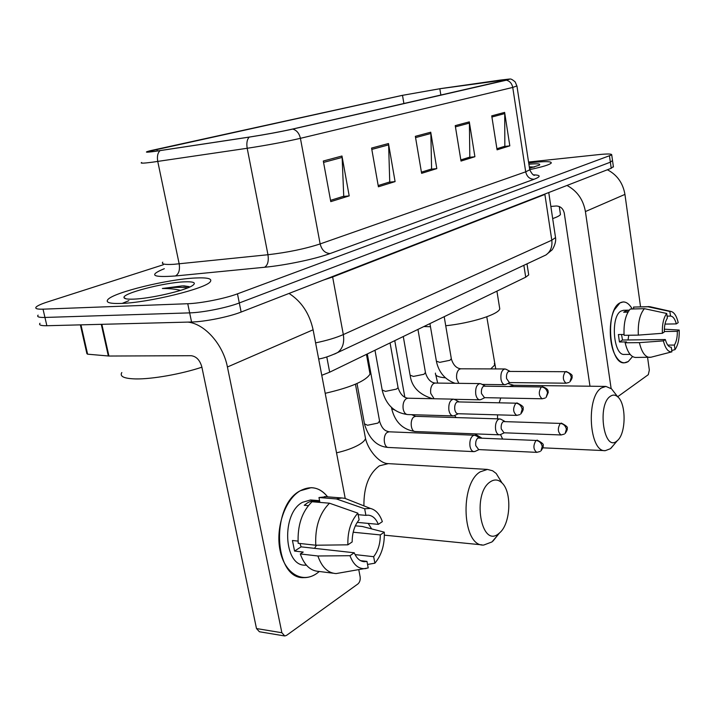 <?xml version="1.0" encoding="UTF-8"?>
<svg xmlns="http://www.w3.org/2000/svg" width="715" height="715" viewBox="0 0 715 715"><rect width="100%" height="100%" fill="white"/><g stroke="black" fill="none" stroke-linecap="round" stroke-linejoin="round"><path stroke-width="1.07" d="M528.564 273.952L528.707 274.9L525.713 277.188L329.669 372.193L321.777 375.304M39.995 323.269C38.565 325.003 40.862 325.826 46.868 325.727L191.566 322.009C204.767 321.777 228.934 316.906 241.134 312.044L611.218 168.275L613.363 166.541M163.288 264.764L47.53 301.936C41.452 303.902 37.681 305.582 36.206 306.985C34.749 308.612 37.028 309.336 43.025 309.166L187.75 303.723L189.663 312.875C202.863 312.571 227.066 307.718 239.302 302.954L610.36 162.189L612.514 160.518L610.36 162.189L239.302 302.954C227.066 307.718 202.863 312.571 189.663 312.875L44.947 317.451L189.663 312.875L191.566 322.009M38.101 315.136C36.662 316.817 38.941 317.594 44.947 317.451C38.941 317.594 36.662 316.817 38.101 315.136M120.996 303.446C148.327 302.767 206.358 288.422 210.299 281.692C212.48 278.644 207.502 277.42 195.374 278.001C168.204 279.136 113.73 292.355 107.885 299.558C105.409 302.481 109.779 303.777 120.996 303.446C148.327 302.767 206.358 288.422 210.299 281.692C212.48 278.644 207.502 277.42 195.374 278.001C168.204 279.136 113.73 292.355 107.885 299.558C105.409 302.481 109.779 303.777 120.996 303.446M529.86 169.589C542.524 166.899 549.656 164.718 551.256 163.038C551.739 161.402 545.652 161.215 533.006 162.484L528.707 162.975L533.006 162.484C545.652 161.215 551.739 161.402 551.256 163.038C549.656 164.718 542.524 166.899 529.86 169.589M156.201 151.16C148.934 152.152 146.066 152.295 147.603 151.598L402.5 95.336L439.823 88.749L509.241 79.338L292.122 129.156C279.735 131.9 265.578 134.518 249.669 137.003L156.201 151.16M155.611 151.285L249.222 137.11C265.542 134.563 280.057 131.882 292.766 129.066L506.363 80.196L509.661 79.025L500.661 80.035L440.243 88.66L402 95.417L150.257 150.713C143.733 152.438 145.52 152.635 155.611 151.285M187.75 303.723C200.951 303.33 225.198 298.504 237.469 293.838L611.727 154.896C611.969 153.814 607.723 153.707 598.982 154.583L528.564 162.037M504.629 112.398L509.822 145.851L497.077 149.828L491.732 115.857L504.629 112.398L504.719 113.578L491.92 117.028M388.486 143.536L395.091 181.601L378.405 186.794L371.577 148.077L388.486 143.536L388.62 144.877L371.809 149.408M341.976 156.013L349.197 195.892L330.777 201.63L323.305 161.018L341.976 156.013L342.136 157.416L323.564 162.421M469.299 121.872L474.903 156.728L461.014 161.063L455.241 125.634L469.299 121.872L469.406 123.096L455.437 126.859M430.734 132.212L436.811 168.597L421.618 173.334L415.352 136.333L430.734 132.212L430.859 133.491L415.567 137.611M504.084 146.495L496.907 148.747M388.933 182.209L378.181 185.569M349.197 195.892L342.905 196.509L330.544 200.343L343.736 196.223L342.136 157.416M474.903 156.728L469.031 157.389L460.835 159.928M436.811 168.597L430.796 169.249L421.421 172.154L431.592 168.972L430.859 133.491M460.826 159.91L469.809 157.121L469.406 123.096M395.091 181.601L388.933 182.227M378.181 185.543L389.747 181.95L388.62 144.877M509.822 145.851L504.084 146.521M496.907 148.72L504.853 146.253L504.719 113.578M121.809 372.542C119.468 376.501 124.124 378.628 135.796 378.923C152.161 379.236 181.342 374.052 201.898 367.197M189.85 286.965L182.423 285.875L162.377 288.485C169.723 288.511 175.72 289.128 180.368 290.335M133.589 299.138C150.257 298.647 184.899 290.656 192.326 285.678C196.679 282.738 193.926 281.46 184.068 281.862C163.762 282.622 122.202 293.373 124.017 297.601C124.33 298.852 127.52 299.362 133.589 299.138M162.377 288.485C173.539 287.216 181.985 287.01 187.705 287.886M183.657 285.821L189.055 286.626M316.611 573.573C302.114 583.753 284.597 573.359 280.066 550.47C275.311 527.715 285.187 499.311 300.264 490.767C310.721 485.279 319.828 487.308 327.604 496.836C322.992 490.919 317.505 487.871 311.141 487.675L300.264 490.767C270.511 505.478 273.693 579.588 303.964 577.631C308.29 577.702 312.509 576.353 316.611 573.573L319.328 571.491L316.611 573.573M187.848 322.099C204.704 323.743 223.107 344.398 227.424 367.001L281.871 632.739L284.758 635.975L286.572 635.358L357.938 583.932C359.779 582.269 360.503 579.892 360.128 576.799L358.805 569.837M289.039 293.436C301.507 301.462 309.532 313.59 313.107 329.794L345.211 498.409M284.159 635.876L259.402 631.747L256.488 628.548L201.836 366.92C199.896 360.101 196.33 356.365 191.137 355.704L108.93 356.034L87.605 354.184L86.899 353.666L80.375 324.86M360.53 560.649L366.965 561.391L364.498 561.713C360.101 561.49 356.678 558.504 354.238 552.775L301.104 546.85L299.978 543.489M315.78 545.223L347.883 544.83L352.173 541.943C352.182 532.889 354.497 525.507 359.118 519.814L357.866 513.164L329.49 503.208L312.008 501.742C301.945 511.672 297.333 525.525 298.182 543.293L315.78 545.223C314.931 527.259 319.498 513.254 329.49 503.208M306.503 565.288L305.394 565.154C283.515 566.539 281.075 513.254 302.543 502.288L310.596 499.955L312.41 500.107M308.308 505.639L304.241 505.291L307.656 502.717L311.213 501.072L319.793 501.787L318.97 497.533L326.469 496.746M358.152 514.684L365.91 515.372L364.668 508.767L336.399 498.936L318.97 497.533M336.399 498.936L341.859 497.971L344.8 498.31L349.188 500.044M353.183 532.219L380.291 534.918L384.295 532.175L362.335 526.49L355.346 525.82M347.883 544.83C347.517 531.549 350.851 520.994 357.866 513.164M364.668 508.767L370.459 508.454C375.795 509.822 379.754 514.219 382.346 521.646L378.324 524.354L357.214 522.37M384.295 532.175C384.706 544.866 381.569 555.206 374.875 563.197L373.659 556.69L355.06 554.599M367.546 564.439L374.875 563.197M365.91 515.372L367.912 515.158C372.452 515.408 375.92 518.473 378.324 524.354M380.291 534.918C380.317 543.677 378.101 550.925 373.659 556.69M298.03 541.103L292.444 540.495L294.553 551.068L303.205 552.06L300.3 553.946L317.889 555.984L349.966 555.707L354.238 552.775M333.154 573.216L318.613 571.401C310.346 570.856 304.241 565.038 300.3 553.946M366.965 561.391L368.207 567.942L336.086 573.582C327.881 573.055 321.813 567.192 317.889 555.984M366.071 568.55C358.984 569.471 353.612 565.19 349.966 555.707M316.504 545.214L314.555 548.351M294.553 551.068L301.104 546.85M311.445 502.252L311.213 501.072M498.873 533.47L499.597 532.863C510.689 523.809 512.137 491.983 501.957 482.893C498.301 479.425 494.405 479.068 490.267 481.847C471.623 493.681 481.097 549.129 498.873 533.47M498.078 534.749L491.965 541.943L483.733 545.045C462.408 547.002 459.316 483.992 480.185 471.855L487.416 469.415L492.608 470.774L496.192 473.464L502.118 483.063M325.2 393.313C350.877 387.396 365.821 380.97 370.039 374.061L369.378 370.45M616.911 440.994L617.349 440.628C626.143 433.683 626.376 403.662 617.724 396.816C615.338 394.734 612.898 394.546 610.396 396.253C596.828 404.69 603.934 452.595 616.911 440.994M613.926 444.712L610.387 448.725L605.319 450.656C589.205 452.55 585.728 396.879 601.458 387.941L605.918 386.422L611.522 388.826L614.98 393.295M415.478 100.94L410.151 102.156M423.843 326.558L430.466 326.719M445.731 325.745C471.14 323.126 498.516 314.439 499.767 308.889L499.436 306.815M476.092 435.819L474.456 435.221L472.955 435.694C470.443 437.83 469.451 441.334 469.987 446.223C470.676 449.637 472.016 451.451 474.009 451.648L475.314 451.299M537.054 440.091C542.229 442.737 544.213 444.596 542.989 445.686C543.641 446.214 542.971 447.93 540.987 450.852L542.247 446.464C541.371 442.934 539.289 440.932 536.018 440.449L477.906 438.036C476.101 439.582 475.395 442.12 475.779 445.66L478.675 449.583L536.777 452.363L540.183 451.46M501.197 419.419L499.749 418.919L498.391 419.339C496.031 421.367 495.102 424.746 495.602 429.492C496.273 432.852 497.551 434.631 499.445 434.827L500.643 434.506M561.257 423.083C566.334 425.648 568.264 427.436 567.058 428.464C567.692 428.991 567.049 430.671 565.136 433.496L566.396 429.206C565.556 425.783 563.527 423.852 560.31 423.414L503.244 421.582C501.546 423.048 500.884 425.497 501.251 428.92L504.012 432.79L561.069 434.961L564.341 434.085M455.187 399.748L453.462 399.149C449.923 400.15 448.394 403.832 448.895 410.195C449.637 413.806 451.076 415.71 453.221 415.916L454.713 415.478M516.856 402.867C522.004 405.28 524.041 407.076 522.96 408.274C523.684 409.052 522.951 410.964 520.761 414.003L522.191 409.266C521.289 405.646 519.17 403.618 515.846 403.18L457.037 401.884C455.142 403.385 454.391 405.95 454.794 409.579C455.33 412.189 456.367 413.565 457.913 413.726L516.722 415.397L519.868 414.611M481.499 384.098L479.971 383.589C476.673 384.545 475.261 388.084 475.743 394.206C476.449 397.755 477.826 399.622 479.863 399.828L481.222 399.426M542.265 386.654C549.772 389.148 547.654 391.731 548.28 392.401L546.099 397.424L547.538 392.803C546.671 389.291 544.607 387.333 541.344 386.949L483.581 386.18C481.803 387.602 481.106 390.077 481.49 393.59L484.457 397.656L542.211 398.782L545.223 398.023M506.256 369.387L504.906 368.967C501.823 369.878 500.518 373.284 500.974 379.182C501.653 382.659 502.967 384.5 504.897 384.706L506.14 384.33M566.101 371.451C571.008 373.686 572.947 375.339 571.911 376.412C572.608 377.171 571.928 378.995 569.873 381.864L571.312 377.368C570.481 373.954 568.461 372.068 565.27 371.711L508.535 371.425C506.864 372.774 506.211 375.152 506.569 378.566L509.402 382.57L566.128 383.195L569.006 382.462M628.271 361.522C623.489 364.435 619.092 362.255 615.088 354.98C609.019 343.745 608.617 321.321 614.265 309.97L619.95 302.91C624.445 300.595 628.548 302.624 632.239 308.987C629.602 304.331 626.617 301.971 623.274 301.918L619.95 302.91C604.917 309.899 609.064 364.793 624.401 362.818L628.271 361.522L632.543 356.562L628.271 361.522M566.986 185.453C577.112 190.887 583.261 199.583 585.415 211.56L611.119 388.486M607.375 169.759C617.108 174.835 622.962 183.049 624.937 194.4L640.542 306.771M647.576 357.429L649.336 370.057L648.308 374.669L617.671 396.745M589.991 386.225L564.278 213.195C563.152 208.53 560.453 206.126 556.181 206L550.845 206.438M670.929 347.231L671.117 347.24C668.668 347.07 666.746 344.514 665.334 339.554L622.488 340.018L621.541 334.504M638.325 335.112L662.358 333.297L664.307 331.983C664.244 325.915 665.263 321.294 667.363 318.121L666.729 313.474L644.403 308.666L630.255 309.041C625.616 314.466 623.552 323.216 624.079 335.308L638.325 335.112C637.798 322.939 639.827 314.126 644.403 308.666M630.147 354.408L624.383 354.434C613.282 355.829 610.252 316.245 621.103 311.034L623.569 310.283L629.298 310.14M627.993 312.124L623.686 312.232L626.948 310.265L629.254 310.203M669.857 311.454L671.063 311.463C674.218 312.303 676.605 316.021 678.204 322.635L676.336 323.895C674.942 318.872 673.003 316.262 670.509 316.075L667.095 316.155L670.509 316.075L669.857 311.454L647.602 306.69L633.499 307.075L633.758 308.952M633.499 307.075L650.042 306.726M647.602 306.69L648.684 306.547M662.358 333.297C662.09 324.36 663.547 317.755 666.729 313.474M664.298 331.528L677.328 331.331L679.196 330.053L664.342 329.186M679.196 330.053C679.473 338.722 678.07 345.247 674.987 349.644L674.379 345.059L667.765 345.113M671.734 350.484L674.987 349.644M677.328 331.331C677.4 337.257 676.417 341.842 674.379 345.059M624.025 334.468L618.386 334.548L619.449 341.985L626.483 341.913L625.142 342.78L639.38 342.646L663.386 340.885L665.334 339.554M651.052 357.205L635.537 357.455C630.916 357.071 627.448 352.182 625.142 342.78M649.649 357.429C645.091 357.035 641.668 352.111 639.38 342.646M671.287 347.231L671.912 351.834L654.556 356.302M671.912 351.834L671.841 351.843C668.185 352.191 665.37 348.545 663.386 340.885M628.753 335.246L628.038 339.965M676.336 323.895L664.986 324.101M619.449 341.985L622.488 340.018M627.207 312.142L626.948 310.265M529.511 168.266L539.307 165.165C541.076 163.771 537.6 163.458 528.894 164.227M534.275 167.042L529.779 166.863M552.677 218.576C557.253 217.003 559.845 215.635 560.453 214.482L560.301 213.472M529.484 168.061L530.342 168.07M529.306 166.908L533.989 167.122M326.782 356.91L329.669 372.193M523.863 265.319L525.713 277.188M241.134 312.044L237.469 293.838M46.868 325.727L43.025 309.166M611.218 168.275L609.502 156.093M315.601 342.878C327.014 340.483 336.256 337.721 343.325 334.575L332.636 277.009L323.377 280.092M334.593 354.041L337.596 352.575C342.646 348.714 344.55 342.717 343.325 334.575L551.801 240.204L544.884 194.435L332.636 277.009L332.564 276.526M542.926 256.381L545.965 254.96C550.586 251.617 552.534 246.702 551.801 240.204L555.537 237.603L555.376 236.54M548.244 192.737L544.848 194.051M156.907 149.203L157.282 150.999M506.363 80.196C509.795 81.054 511.922 83.467 512.744 87.436L300.416 138.326C284.945 141.901 267.204 145.216 247.193 148.273L152.358 162.198C143.331 163.36 139.765 163.458 141.677 162.493M162.761 262.146C161.09 264.094 164.772 264.818 173.79 264.318L267.964 254.737C287.788 252.422 305.18 248.82 320.141 243.931L525.704 171.823L529.744 169.795L529.636 169.08M160.035 150.642C157.675 152.93 156.916 156.522 157.756 161.438L179.17 263.862C180.073 269.957 178.83 273.988 175.443 275.972C152.161 277.635 148.461 275.212 164.325 268.697M533.542 174.835C540.835 175.112 541.023 176.587 534.096 179.259L330.08 253.548C325.075 253.253 321.768 250.044 320.141 243.931L300.416 138.326C299.245 133.339 296.698 130.255 292.766 129.066M516.936 85.925L512.744 87.436L525.704 171.823C526.884 176.703 529.681 179.188 534.096 179.259M330.08 253.548C315.449 258.991 285.526 265.283 264.604 267.258C267.741 265.238 268.858 261.064 267.964 254.737L247.193 148.273C246.371 143.161 247.041 139.443 249.222 137.11M264.604 267.258L175.443 275.972M500.241 80.125L500.455 81.501M439.823 88.749L440.878 95.131M402.5 95.336L403.904 103.586M128.879 300.657L122.202 303.392M313.107 329.794L227.424 367.001M101.852 324.315L108.93 356.034M256.488 628.548L281.871 632.739M108.349 356.007L101.28 324.324M80.965 324.851L87.605 354.184M388.254 463.633L379.406 465.823C368.869 473.616 363.712 486.96 363.917 505.871M368.18 523.398L371.666 528.903M364.972 435.587L365.526 438.545C364.865 440.52 362.63 442.612 358.832 444.828C353.174 448.019 345.738 450.691 336.533 452.836M445.427 377.815C438.206 377.225 434.89 375.652 435.471 373.105M500.75 397.978L499.293 402.482M497.533 414.852L497.542 418.847M500.545 434.559L502.457 438.661M507.856 383.49L513.727 385.269L509.804 386.234M494.369 363.399L494.646 365.106L490.731 368.913M536.018 440.449C532.997 445.534 533.247 449.512 536.777 452.363M357.008 383.508L364.471 423.843L367.528 425.255L377.949 423.092L379.567 421.01M474.456 435.221L389.067 431.806L387.217 432.423C382.552 435.238 383.678 447.822 388.549 447.465L473.804 451.639M560.31 423.414C557.477 428.321 557.727 432.173 561.069 434.961M499.749 418.919L415.674 416.336L413.985 416.908C409.561 419.58 410.678 431.896 415.308 431.52C403.063 429.804 395.234 422.359 391.802 409.186M391.498 407.452L391.713 408.649L394.555 409.963M515.846 403.18C512.655 408.345 512.95 412.421 516.722 415.397M374.973 350.234L382.194 390.033L385.474 391.364L396.36 389.13L398.085 387.745L397.978 387.173M453.462 399.149L407.881 398.21L406.102 398.791C403.591 400.936 402.617 404.332 403.171 408.971C403.93 412.492 405.405 414.351 407.604 414.557C394.43 412.814 385.993 404.833 382.293 390.613M541.344 386.949C538.359 391.918 538.645 395.869 542.211 398.782M403.278 336.524L410.106 375.178L413.431 376.421L423.959 374.276L425.452 372.488M479.971 383.589L435.113 383.061L433.496 383.598C431.136 385.635 430.216 388.906 430.752 393.42L434.112 398.756M565.27 371.711C562.455 376.519 562.741 380.344 566.128 383.195M429.93 323.609L436.391 361.191L439.761 362.353L449.95 360.28L451.317 358.662M504.906 368.967L460.764 368.797L459.28 369.289C457.055 371.228 456.197 374.392 456.706 378.771L458.824 383.338M624.937 194.4L585.415 211.56M526.991 263.844L528.707 274.9M613.425 167.006L611.727 154.896M318.675 359.01C323.591 358.251 329.901 356.106 337.596 352.575L545.965 254.96L551.9 250.027C551.721 250.822 556.61 243.484 555.537 237.603L548.754 192.532M509.956 79.052C510.876 78.739 512.637 79.714 515.211 81.975L516.972 86.193L529.744 169.795C531.808 173.816 533.453 175.64 534.668 175.247L534.239 175.13M125.885 298.781L124.017 297.601M364.498 561.713L362.854 561.525M319.587 500.697L310.596 499.955M341.859 497.971L324.467 496.585M370.459 508.454L344.8 498.31M501.957 482.893L496.192 473.464M499.597 532.863L492.957 541.103M355.444 384.196L365.526 438.545C368.028 449.646 378.61 462.516 387.065 463.561L487.416 469.415M370.039 374.061L366.446 354.372M384.384 535.16L481.955 544.866M435.775 374.91L437.678 383.088M454.552 415.576L456.224 417.578M474.706 433.853L481.383 437.795M617.724 396.816L611.522 388.826M617.349 440.628L610.985 448.216M513.727 385.269L605.918 386.422M499.767 308.889L496.916 291.139M542.828 447.831L604.747 450.629M486.772 316.799L495.754 368.931M388.325 447.447C377.127 446.723 369.217 439.055 364.579 424.442M479.443 437.714L475.332 435.39M389.067 431.806C386.574 430.931 382.74 430.975 379.674 421.6L367.322 353.952M479.023 449.601L474.894 451.496M504.629 421.278L500.554 419.062M415.674 416.336L411.599 414.673M394.76 340.644L404.851 397.308M415.308 431.52L499.445 434.827M504.334 432.798L500.25 434.684M458.547 401.589L454.409 399.328M407.881 398.21C403.483 397.612 400.212 394.126 398.085 387.745L390.068 342.923M407.604 414.557L453.221 415.916M458.306 413.735L454.177 415.746M432.629 398.72C419.222 394.6 411.742 386.922 410.195 375.697M484.949 385.912L480.838 383.749M435.113 383.061C430.752 382.516 427.552 379.165 425.532 372.998L417.953 329.409M454.338 399.301L479.863 399.828M484.824 397.665L480.73 399.667M455.035 383.294C445.07 379.683 438.885 372.47 436.472 361.656M509.768 371.174L505.693 369.101M460.764 368.797C456.429 368.296 453.31 365.079 451.397 359.118L444.194 316.691M482.125 384.42L504.897 384.706M509.741 382.57L505.684 384.554M671.063 311.463L649.613 306.628M671.841 351.843L650.578 357.33M560.453 214.482L559.264 206.51"/></g></svg>
